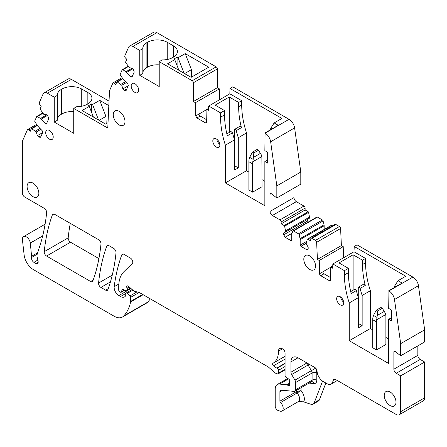 <?xml version="1.0" encoding="UTF-8"?>
<svg xmlns="http://www.w3.org/2000/svg" width="447" height="447" viewBox="0 0 447 447"><rect width="100%" height="100%" fill="white"/><g stroke="black" fill="none" stroke-linecap="round" stroke-linejoin="round"><path stroke-width="0.67" d="M305.122 209.984L281.157 223.824L281.157 221.924A1.659 0.961 60 0 0 279.978 219.89L272.368 215.493L296.333 201.658L303.943 206.05A1.659 0.961 60 0 1 305.122 208.084L305.122 209.984L308.139 211.727A0.665 0.386 60 0 1 308.586 212.364L309.704 218.058L283.739 233.043L283.739 234.809L285.147 237.251L291.025 240.642L291.729 240.235L291.025 240.642L291.729 240.235L291.729 234.697A3.325 1.917 60 0 1 291.841 233.926L292.791 231.105A0.995 0.576 60 0 1 292.964 230.875A0.995 0.576 60 0 1 293.461 230.926L298.451 233.809A0.995 0.576 60 0 1 299.121 234.759L300.071 238.676A3.325 1.917 60 0 1 300.188 239.581L300.188 245.118L300.892 246.342L306.765 249.733L308.173 248.918L308.173 247.152L306.178 243.693L307.296 239.29A0.665 0.386 60 0 1 307.407 239.139A0.665 0.386 60 0 1 307.743 239.173L310.76 240.916L310.76 239.016A1.659 0.961 60 0 1 311.101 238.257A1.659 0.961 60 0 1 311.933 238.335L315.459 240.369A1.659 0.961 60 0 1 316.632 242.33L317.426 259.416L319.27 260.478L319.566 273.709A1.659 0.961 60 0 0 320.739 275.704L329.316 280.66A1.659 0.961 60 0 0 330.149 280.738A1.659 0.961 60 0 0 330.489 280.012L330.786 267.127L332.629 268.194L332.842 263.97L344.413 270.653L344.413 274.972A73.101 42.202 60 0 0 349.23 302.932L349.23 340.715L388.7 363.506L388.7 319.287L391.522 317.655M139.749 75.303L159.221 86.545L159.221 61.658L192.221 80.711A1.659 0.961 60 0 1 193.395 82.745L217.365 68.905A1.659 0.961 60 0 0 216.186 66.871L156.869 32.625A6.644 3.839 60 0 0 153.544 32.296L129.58 46.13A6.644 3.839 60 0 1 132.899 46.46L139.749 50.416L139.749 75.303L142.828 73.531L142.828 48.639L139.749 50.416M131.859 77.27L134.212 72.068L133.435 69.497L132.021 68.022L129.418 67.793L125.78 62.608A0.665 0.386 60 0 1 125.646 61.909L126.78 59.334L125.473 57.97A1.659 0.961 60 0 1 124.825 55.825L128.546 47.337A6.644 3.839 60 0 1 129.58 46.13M132.016 77.085L131.094 77.007L126.646 72.364L132.787 68.821M46.365 124.02L48.723 118.818L47.946 116.248L46.527 114.773L43.929 114.544L40.291 109.359A0.665 0.386 60 0 1 40.157 108.66L41.286 106.084L39.979 104.721A1.659 0.961 60 0 1 39.33 102.575L43.052 94.088A6.644 3.839 60 0 1 44.085 92.881A6.644 3.839 60 0 1 47.41 93.211L54.26 97.167L54.26 122.059L64.005 127.686L73.727 133.295L73.727 108.409L106.665 127.423A1.659 0.961 60 0 0 107.498 127.507A1.659 0.961 60 0 0 107.839 126.792L109.509 90.942A1.659 0.961 60 0 1 109.593 90.557L112.851 83.125A1.659 0.961 60 0 1 113.108 82.824A1.659 0.961 60 0 1 114.382 83.259L115.689 84.623L116.818 82.047A0.665 0.386 60 0 1 116.924 81.924A0.665 0.386 60 0 1 117.287 81.98L121.763 85.26L122.864 88.897L124.283 90.378L126.115 90.534L128.317 85.517L127.926 84.232L123.473 79.583A3.325 1.917 60 0 1 122.852 78.795L120.5 75.157A0.995 0.576 60 0 1 120.299 74.113L122.171 69.844A0.995 0.576 60 0 1 122.322 69.665A0.995 0.576 60 0 1 122.869 69.743L125.931 71.76A3.325 1.917 60 0 1 126.646 72.364M46.522 123.836L45.605 123.758L41.158 119.114L47.293 115.572M37.179 254.237L31.67 257.422C31.312 259.31 32.044 260.953 33.871 262.35L35.944 263.546L37.604 263.713L38.179 261.288L37.012 256.455L37.012 254.779L39.157 248.007A242.039 139.743 60 0 0 40.185 244.861A242.039 139.743 60 0 0 46.639 212.716A3.325 1.917 60 0 0 44.303 208.352L24.702 197.032A3.325 1.917 60 0 1 22.35 192.964L22.35 141.308L27.362 129.876A1.659 0.961 60 0 1 27.619 129.574A1.659 0.961 60 0 1 28.893 130.01L30.195 131.373L31.329 128.797A0.665 0.386 60 0 1 31.43 128.675A0.665 0.386 60 0 1 31.798 128.73L36.268 132.01L37.375 135.648L38.788 137.128L40.627 137.285L42.828 132.267L42.437 130.982L37.984 126.333A3.325 1.917 60 0 1 37.358 125.54L35.006 121.908A0.995 0.576 60 0 1 34.81 120.863L36.676 116.6A0.995 0.576 60 0 1 36.833 116.416A0.995 0.576 60 0 1 37.38 116.494L40.442 118.511A3.325 1.917 60 0 1 41.158 119.114M31.67 257.422L30.318 243.006L42.688 235.86M142.682 294.45L130.692 301.367A3.325 1.917 60 0 1 130.636 301.937A63.133 36.447 60 0 1 123.769 315.956A16.612 9.594 60 0 1 122.428 317.035A16.612 9.594 60 0 1 114.119 316.213L33.436 269.63A13.293 7.672 60 0 1 24.127 254.896L22.434 239.866A5.638 3.258 60 0 1 23.562 236.625A5.638 3.258 60 0 1 27.591 237.821A5.638 3.258 60 0 1 30.318 243.006M130.692 301.367L130.692 297.344L139.101 292.489M124.523 290.064L121.517 291.802A1.659 0.961 60 0 1 121.21 292.237A1.659 0.961 60 0 1 120.383 292.154L119.667 291.74A1.33 0.765 60 0 1 118.729 290.114L118.729 286.628A36.548 21.104 60 0 1 123.83 271.77L132.312 263.495A3.325 1.917 60 0 0 132.53 260.78A3.325 1.917 60 0 0 130.429 258.075L123.987 254.354A3.325 1.917 60 0 0 122.327 254.192A3.325 1.917 60 0 0 121.768 254.896A232.591 134.29 60 0 0 114.192 286.689A6.644 3.839 60 0 0 118.846 295.556L120.528 296.523A7.979 4.61 60 0 0 124.517 296.92A7.979 4.61 60 0 0 125.652 295.696A1.659 0.961 60 0 0 125.758 295.193L125.758 293.813A1.659 0.961 60 0 1 126.104 293.048A1.659 0.961 60 0 1 127.272 293.383L130.021 295.914A1.33 0.765 60 0 1 130.692 297.344M121.517 291.802L122.053 289.785A1.659 0.961 60 0 1 122.361 289.354A1.659 0.961 60 0 1 123.087 289.382L125.875 290.706A1.659 0.961 60 0 0 126.607 290.74L130.77 288.332M130.384 287.991L126.948 289.974A1.659 0.961 60 0 1 126.607 290.74M126.948 289.974L126.948 288.505L129.379 287.103M285.074 369.311L278.498 373.111A1.659 0.961 60 0 1 278.151 373.871A1.659 0.961 60 0 1 277.626 373.921L276.782 373.692A6.644 3.839 60 0 1 274.346 372.29L269.055 367.596A6.644 3.839 60 0 0 267.837 366.708L139.76 292.763A3.325 1.917 60 0 0 139.151 292.506L134.491 291.254A3.325 1.917 60 0 1 133.273 290.55L128.49 286.309A1.995 1.151 60 0 0 127.127 285.946A1.995 1.151 60 0 0 126.803 287.477A3.325 1.917 60 0 1 126.948 288.505M278.498 373.111L278.498 370.289L285.074 366.495M278.498 351.102L282.443 348.822A5.582 3.224 60 0 0 279.649 348.543A5.582 3.224 60 0 0 278.498 351.102A26.58 15.349 60 0 1 272.988 363.266L272.966 363.282A1.659 0.961 60 0 0 273.452 365.819A10.633 6.141 60 0 0 276.81 368.037L277.14 368.172A1.659 0.961 60 0 1 278.498 370.289M272.988 363.266A26.58 15.349 60 0 1 272.966 363.282L285.074 356.293L273.011 363.255M282.443 348.822L282.722 348.984A3.325 1.917 60 0 1 285.074 353.057L285.074 375.463A1.659 0.961 60 0 0 286.203 377.469L288.645 378.989A1.659 0.961 60 0 1 289.695 381.442A3.325 1.917 60 0 0 289.539 382.325L289.539 383.47A3.325 1.917 60 0 0 289.695 384.537A1.659 0.961 60 0 1 289.427 385.828A1.659 0.961 60 0 1 288.6 385.744L287.214 384.945L289.539 383.604M290.947 361.874L297.998 357.801A9.968 5.755 60 0 0 293.014 357.309A9.968 5.755 60 0 0 290.947 361.874L290.947 372.183A3.325 1.917 60 0 0 291.651 374.525L294.942 380.146A3.325 1.917 60 0 1 295.646 382.492L295.646 389.728A3.325 1.917 60 0 1 294.959 391.254A3.325 1.917 60 0 1 294.199 391.399L281.353 390.13A3.325 1.917 60 0 0 280.593 390.276A3.325 1.917 60 0 0 279.906 391.796L279.906 401.16A1.33 0.765 60 0 0 280.532 402.54A5.649 3.263 60 0 1 282.023 411.017A5.649 3.263 60 0 1 280.029 411.111L278.045 410.452A3.325 1.917 60 0 1 275.207 406.161L275.207 389.086A9.968 5.755 60 0 1 277.269 384.521A9.968 5.755 60 0 1 279.559 384.079L286.762 384.789A1.659 0.961 60 0 1 287.214 384.945M297.998 357.801L314.973 367.602A2.973 1.715 60 0 1 317.068 371.155A8.638 4.99 60 0 0 323.175 381.475L326.88 383.615A8.638 4.99 60 0 0 331.205 384.046L337.323 380.509M400.685 411.665L400.685 375.849L424.65 362.014L424.65 397.824L400.685 411.665A6.644 3.839 60 0 1 399.311 414.704A6.644 3.839 60 0 1 395.986 414.375L335.323 379.352A3.325 1.917 60 0 0 333.663 379.19A3.325 1.917 60 0 0 332.976 380.537A8.638 4.99 60 0 1 331.205 384.046M388.7 319.287L391.522 320.912L391.522 310.062L388.7 308.43L388.929 290.93A7.973 4.604 60 0 1 394.489 299.518L400.685 343.659L400.685 355.773L395.249 351.532A1.659 0.961 60 0 0 394.215 351.308A1.659 0.961 60 0 0 393.868 352.068L393.868 369.205A3.325 1.917 60 0 0 396.221 373.273L400.685 375.849M285.739 231.892L284.622 226.199L308.586 212.364M281.157 223.824L284.175 225.567A0.665 0.386 60 0 1 284.622 226.199M272.368 215.493A3.325 1.917 60 0 1 270.022 211.425L270.022 194.289A1.659 0.961 60 0 1 270.362 193.529A1.659 0.961 60 0 1 271.402 193.752L276.833 197.993L276.833 185.885L300.797 172.045L294.607 127.903A7.973 4.604 60 0 0 289.047 119.315L232.786 86.83L229.965 88.461L229.842 93.814L208.699 106.023L220.561 112.873L220.561 117.192L224.556 114.89L224.556 110.571L215.158 105.14L229.255 97.005L238.653 102.43L241.71 100.664L241.71 104.984A73.101 42.202 60 0 0 246.526 132.949L246.526 170.732L248.873 172.084M220.561 117.192A73.101 42.202 60 0 0 225.377 145.158L225.377 182.94L264.853 205.726L264.853 161.507L267.669 163.133L267.669 152.282L264.853 150.65L265.077 133.15A7.973 4.604 60 0 1 270.642 141.738L276.833 185.885M193.395 82.745L193.395 101.53L195.417 102.698L195.713 115.929L196.892 117.924L205.469 122.88L206.296 122.959L206.643 122.238L206.939 109.347L208.598 110.308L208.699 106.023M212.811 140.956A4.984 2.878 60 0 1 213.839 138.671A4.984 2.878 60 0 1 217.683 140.006A4.984 2.878 60 0 1 219.857 145.024A4.984 2.878 60 0 1 218.823 147.303A4.984 2.878 60 0 1 214.985 145.968A4.984 2.878 60 0 1 212.811 140.956M53.221 136.994A5.314 3.068 60 0 1 52.12 139.43A5.314 3.068 60 0 1 48.025 138.006A5.314 3.068 60 0 1 45.7 132.653A5.314 3.068 60 0 1 46.801 130.222A5.314 3.068 60 0 1 50.897 131.647A5.314 3.068 60 0 1 53.221 136.994M131.195 85.902A5.314 3.068 60 0 1 132.295 83.472A5.314 3.068 60 0 1 136.391 84.896A5.314 3.068 60 0 1 138.71 90.244A5.314 3.068 60 0 1 137.609 92.68A5.314 3.068 60 0 1 133.513 91.255A5.314 3.068 60 0 1 131.195 85.902M124.992 121.523A8.309 4.794 60 0 1 123.271 125.322A8.309 4.794 60 0 1 116.874 123.098A8.309 4.794 60 0 1 113.247 114.739A8.309 4.794 60 0 1 114.968 110.934A8.309 4.794 60 0 1 121.366 113.164A8.309 4.794 60 0 1 124.992 121.523M27.094 186.477A8.309 4.794 60 0 1 28.815 182.678A8.309 4.794 60 0 1 35.218 184.902A8.309 4.794 60 0 1 38.844 193.26A8.309 4.794 60 0 1 37.123 197.066A8.309 4.794 60 0 1 30.72 194.836A8.309 4.794 60 0 1 27.094 186.477M315.548 266.043A8.309 4.794 60 0 1 313.828 269.848A8.309 4.794 60 0 1 307.43 267.624A8.309 4.794 60 0 1 303.804 259.26A8.309 4.794 60 0 1 305.519 255.46A8.309 4.794 60 0 1 311.922 257.684A8.309 4.794 60 0 1 315.548 266.043M105.688 290.181L100.905 287.421A3.325 1.917 60 0 1 98.569 283.057A232.591 134.29 60 0 1 106.732 246.213A3.325 1.917 60 0 1 107.291 245.509A3.325 1.917 60 0 1 108.951 245.671L113.678 248.403A3.325 1.917 60 0 1 116.013 252.762A232.591 134.29 60 0 1 107.906 289.639A3.325 1.917 60 0 1 107.347 290.343A3.325 1.917 60 0 1 105.688 290.181L108.241 288.706M90.652 281.498L46.566 256.047A3.325 1.917 60 0 1 44.231 251.683A232.591 134.29 60 0 1 52.394 214.839A3.325 1.917 60 0 1 52.947 214.135A3.325 1.917 60 0 1 54.612 214.303L98.642 239.721A3.325 1.917 60 0 1 100.977 244.079A232.591 134.29 60 0 1 92.87 280.956A3.325 1.917 60 0 1 92.311 281.666A3.325 1.917 60 0 1 90.652 281.498L93.205 280.023M343.709 302.803A4.984 2.878 60 0 1 342.676 305.083A4.984 2.878 60 0 1 338.837 303.748A4.984 2.878 60 0 1 336.658 298.736A4.984 2.878 60 0 1 337.692 296.45A4.984 2.878 60 0 1 341.53 297.786A4.984 2.878 60 0 1 343.709 302.803M384.236 395.383A8.309 4.794 60 0 1 385.957 391.583A8.309 4.794 60 0 1 392.36 393.807A8.309 4.794 60 0 1 395.986 402.166A8.309 4.794 60 0 1 394.265 405.971A8.309 4.794 60 0 1 387.862 403.742A8.309 4.794 60 0 1 384.236 395.383M159.221 64.871A13.974 8.068 -0 0 0 147.767 66.994L146.901 67.497L146.901 42.605A13.958 8.057 -0 0 0 142.816 48.304A13.958 8.057 -0 0 0 142.828 48.639M146.901 42.605L147.488 42.269A13.958 8.057 -0 0 1 167.223 42.269L173.335 45.795A13.958 8.057 -0 0 1 177.42 51.489A13.958 8.057 -0 0 1 173.335 57.188L173.335 45.795M159.221 61.658L162.295 59.881A13.958 8.057 -0 0 0 172.749 57.529L173.335 57.188M177.09 57.188L173.805 59.088L174.755 59.635L167.591 63.776L191.109 77.353L208.732 67.179L185.209 53.601L178.046 57.736L177.09 57.188L177.101 65.681M193.395 101.53L217.365 87.696L217.365 68.905M195.417 102.698L219.388 88.864L219.628 99.715M217.365 87.696L219.388 88.864M195.713 115.929L206.933 109.448M206.939 109.347L208.643 108.364M270.726 129.624L270.726 128.356L274.167 122.931L278.246 125.289L264.853 133.016M276.833 197.993L300.797 184.158L300.797 172.045M296.333 201.658A3.325 1.917 60 0 1 293.986 197.591L293.986 188.092M316.755 217.264A0.995 0.576 60 0 1 316.929 217.041A0.995 0.576 60 0 1 317.426 217.091L322.416 219.974A0.995 0.576 60 0 1 323.086 220.924L324.036 224.841A3.325 1.917 60 0 1 324.153 225.746L324.153 229.473M311.101 238.257L335.071 224.416A1.659 0.961 60 0 1 335.898 224.5L339.424 226.534A1.659 0.961 60 0 1 340.597 228.495L341.391 245.576L343.235 246.643L343.486 257.824M317.426 259.416L341.391 245.576M319.27 260.478L343.235 246.643M330.786 267.211L322.857 271.81A1.659 0.961 60 0 0 324.03 273.81L330.545 277.57M330.786 267.127L332.741 265.999M332.842 263.97L353.985 251.762L354.248 246.487L357.064 244.861L412.894 277.09A7.973 4.604 60 0 1 418.453 285.683L424.65 329.825L400.685 343.659M354.248 246.487L405.77 276.235L398.014 280.71L402.093 283.063L388.7 290.796M400.685 355.773L424.65 341.938L424.65 329.825M396.221 373.273L420.186 359.438A3.325 1.917 60 0 1 417.839 355.365L417.839 345.872M420.186 359.438L424.65 362.014M424.65 397.824A6.644 3.839 60 0 1 423.275 400.87L399.311 414.704M150.276 298.831A63.133 36.447 60 0 1 147.733 302.122A16.612 9.594 60 0 1 146.392 303.2L122.428 317.035M42.672 235.943L30.323 243.067M35.397 131.1L40.001 128.44M44.085 92.881L68.05 79.046A6.644 3.839 60 0 1 71.375 79.376L109.034 101.117M73.727 111.621A13.974 8.068 -0 0 0 62.278 113.745L61.412 114.248L61.412 89.355A13.958 8.057 -0 0 0 57.322 95.055A13.958 8.057 -0 0 0 57.333 95.39L54.26 97.167M61.412 89.355L61.999 89.02A13.958 8.057 -0 0 1 81.734 89.02L87.841 92.546A13.958 8.057 -0 0 1 91.931 98.245A13.958 8.057 -0 0 1 87.841 103.939L87.841 92.546M73.727 108.409L76.806 106.632A13.958 8.057 -0 0 0 87.254 104.28L87.841 103.939M108.828 105.609L99.72 100.351L92.551 104.486L91.601 103.939L88.31 105.838L89.266 106.386L82.097 110.526L105.621 124.104L108.029 122.713M54.26 122.059L57.333 120.282L57.333 95.39M61.412 114.248A13.958 8.057 -0 0 0 57.333 119.606M120.891 84.349L125.495 81.689M146.901 67.497A13.958 8.057 -0 0 0 142.828 72.855M283.739 234.809L307.704 220.974L307.704 219.209L283.739 233.043M307.704 220.974L308.307 222.019M331.261 225.45A0.665 0.386 60 0 1 331.372 225.299A0.665 0.386 60 0 1 331.708 225.333L332.596 225.847M322.583 381.101L314.235 402.769L319.404 399.786L325.863 383.029M319.404 399.786A6.644 3.839 60 0 1 318.314 401.132L313.146 404.116A6.644 3.839 60 0 1 310.799 404.233L303.647 401.859L298.473 401.518A5.649 3.263 -120 0 0 299.619 398.433A5.649 3.263 -120 0 0 296.981 393.047L301.049 390.611L296.35 391.661L296.981 393.047L280.532 402.54M46.566 256.047L70.531 242.213A3.325 1.917 60 0 1 68.195 237.849A232.591 134.29 60 0 1 70.285 223.349M70.531 242.213L98.904 258.595M178.046 57.736L184.08 73.297M184.6 73.593L191.439 69.648L185.209 53.601M174.755 59.635L178.895 70.302M229.842 93.814L241.71 100.664M262.031 179.683L264.853 181.309M229.965 88.461L281.917 118.455L274.167 122.931M353.985 251.762L365.562 258.444L365.557 262.763A73.101 42.202 60 0 0 370.373 290.723L370.373 328.511L372.725 329.864M385.884 337.463L388.7 339.089M394.578 287.404L394.578 286.136L398.014 280.71M91.601 103.939L91.607 112.432M92.551 104.486L98.591 120.047M99.105 120.344L105.945 116.399L99.72 100.351M89.266 106.386L93.401 117.053M234.424 139.503L234.424 129.921A1.33 0.765 60 0 1 234.697 129.312L239.871 126.328A1.33 0.765 60 0 1 241.425 127.641A73.101 42.202 60 0 1 241.095 126.311A73.101 42.202 60 0 1 239.592 118.645A73.101 42.202 60 0 1 238.653 106.749L241.71 104.984M234.541 165.708L238.301 167.882L238.301 137.693L246.526 132.949M238.301 137.693A73.101 42.202 60 0 1 236.256 130.625L241.425 127.641M238.653 102.43L238.653 106.749M358.276 297.283L358.276 287.7A1.33 0.765 60 0 1 358.55 287.091L363.718 284.108A1.33 0.765 60 0 1 365.272 285.421A73.101 42.202 60 0 1 364.948 284.091A73.101 42.202 60 0 1 363.445 276.419A73.101 42.202 60 0 1 362.506 264.529L365.557 262.763M358.393 323.488L362.154 325.662L362.154 295.473L370.373 290.723M362.154 295.473A73.101 42.202 60 0 1 360.103 288.404L365.272 285.421M362.506 264.529L362.506 260.21L365.562 258.444M229.255 132.457L229.255 97.005M234.697 129.312A1.33 0.765 60 0 1 236.256 130.625M353.108 290.237L353.108 254.784L339.01 262.92L348.409 268.345L348.409 272.664A73.101 42.202 60 0 0 349.347 284.56A73.101 42.202 60 0 0 350.85 292.232A73.101 42.202 60 0 0 351.174 293.562L356.343 290.578A1.33 0.765 60 0 0 354.789 289.259L350.705 291.623M362.506 260.21L353.108 254.784M358.55 287.091A1.33 0.765 60 0 1 360.103 288.404M238.301 167.882L234.541 170.05L234.541 139.866A73.101 42.202 60 0 1 232.496 132.798L230.937 131.485L226.858 133.843M362.154 325.662L358.393 327.83L358.393 297.646A73.101 42.202 60 0 1 356.343 290.578M314.235 402.769A6.644 3.839 60 0 1 313.146 404.116M343.67 302.194A4.984 2.878 60 0 1 340.692 297.031M232.496 132.798L227.327 135.782A73.101 42.202 60 0 1 226.998 134.452A73.101 42.202 60 0 1 225.495 126.78A73.101 42.202 60 0 1 224.556 114.89M219.823 144.42A4.984 2.878 60 0 1 216.84 139.252M270.726 128.356L271.826 128.993M106.19 123.78L105.945 116.399M199.004 114.03A1.659 0.961 -120 0 0 200.178 116.03L206.698 119.79M191.679 77.029L191.439 69.648M394.578 286.136L395.673 286.773M124.283 90.378L126.831 88.903M122.864 88.897L128.177 85.83M121.763 85.26L126.361 82.6M38.788 137.128L41.342 135.653M37.375 135.648L42.688 132.58M36.268 132.01L40.873 129.351M349.23 340.715L370.373 328.511M349.23 302.932L358.393 297.646M344.413 270.653L348.409 268.345M285.147 237.251L292.07 233.256M309.704 216.974L285.739 230.808M264.853 161.507L267.669 159.875M225.377 182.94L246.526 170.732M225.377 145.158L234.541 139.866M220.561 112.873L224.556 110.571M252.633 192.16L262.031 186.734L261.869 156.511L261.232 154.723L258.506 150.248L253.807 152.958L253.175 159.372L249.677 157.35L249.04 159.579A13.293 7.672 120 0 0 248.873 161.697L248.873 189.992L252.633 192.16L252.633 163.865L248.873 161.697M253.175 159.372L252.801 161.747A13.293 7.672 120 0 0 252.633 163.865M258.506 150.248L257.098 149.432L252.399 152.148L249.677 157.35M252.399 152.148L253.807 152.958M376.486 349.94L376.486 321.918A13.293 7.672 -60 0 1 376.648 319.795L385.716 314.559A13.293 7.672 -60 0 1 385.884 316.493L385.884 344.514L376.486 349.94L372.725 347.772L372.725 319.745A13.293 7.672 -60 0 1 372.887 317.627L373.524 315.403L376.251 310.196L377.659 311.011L377.028 317.426L373.524 315.403M385.716 314.559L385.079 312.771L382.358 308.296L380.95 307.48L376.251 310.196M376.648 319.795L377.028 317.426M377.659 311.011L382.358 308.296M192.221 80.711L216.186 66.871M132.899 46.46L156.869 32.625M265.077 133.15L289.047 119.315M270.642 141.738L294.607 127.903M270.022 194.289L271.195 193.612M270.022 211.425L293.986 197.591M279.978 219.89L303.943 206.05M293.461 230.926L317.426 217.091M298.451 233.809L322.416 219.974M299.121 234.759L323.086 220.924M300.071 238.676L324.036 224.841M300.188 239.581L324.153 225.746M300.188 245.118L306.575 241.43M315.459 240.369L339.424 226.534M311.933 238.335L335.898 224.5M316.632 242.33L340.597 228.495M319.566 273.709L322.857 271.81M320.739 275.704L324.03 273.81M329.316 280.66L330.495 279.978M388.929 290.93L412.894 277.09M394.489 299.518L418.453 285.683M393.868 352.068L395.047 351.392M393.868 369.205L417.839 355.365M332.976 380.537L335.172 379.268M279.559 384.079L288.511 378.905M289.539 383.185L286.762 384.789M289.773 385.068L288.6 385.744M273.452 365.819L285.074 359.109M276.81 368.037L285.074 363.266M285.074 363.59L277.14 368.172M126.803 287.477L128.619 286.426M122.053 289.785L122.886 289.304M121.768 254.896L123.216 254.058M114.192 286.689L118.829 284.013M118.846 295.556L130.999 288.538M125.803 293.483L120.528 296.523M127.272 293.383L132.837 290.164M136.955 291.913L130.021 295.914M130.636 301.937L143.141 294.713M123.769 315.956L147.733 302.122M28.893 130.01L37.162 125.238M31.798 128.73L37.347 125.523M37.38 116.494L42.862 113.331M40.442 118.511L46.667 114.918M45.605 123.758L46.879 123.02M47.41 93.211L71.375 79.376M106.665 127.423L107.844 126.741M114.382 83.259L122.651 78.488M117.287 81.98L122.841 78.773M122.869 69.743L128.35 66.581M125.931 71.76L132.156 68.167M131.094 77.007L132.373 76.269M147.482 67.156L147.482 42.264M167.228 59.485L167.228 42.269M61.993 113.907L61.993 89.014M81.734 106.235L81.734 89.02M303.647 401.859A8.974 5.18 -120 0 0 304.306 398.137A8.974 5.18 -120 0 0 301.049 390.611L301.049 387.733M309.084 383.096L313.895 383.571A3.325 2.509 95.7 0 0 311.872 381.621L311.408 381.755A3.325 1.917 60 0 0 312.095 380.235L312.095 372.994A3.325 1.917 -0 0 1 316.794 372.994L316.794 380.235A6.644 3.839 60 0 1 313.895 383.571M314.973 367.602L315.381 368.306A6.644 3.839 60 0 1 316.794 372.994M279.906 401.16L296.35 391.661L296.35 390.449M316.794 380.235A3.325 1.917 -0 0 0 312.095 380.235L295.646 389.728M315.381 368.306L311.391 370.652A3.325 1.917 60 0 1 312.095 372.994L295.646 382.492M291.651 374.525L308.1 365.031L311.391 370.652L294.942 380.146M307.441 363.255A3.325 1.917 60 0 0 307.581 363.841A3.325 1.917 60 0 0 308.1 365.031L309.307 364.333M44.231 251.683L68.195 237.849M52.394 214.839L53.836 214.007M100.905 287.421L110.443 281.912M98.569 283.057L112.253 275.156M106.732 246.213L108.174 245.381M38.297 262.193L35.944 263.546M37.878 260.042L33.871 262.35M37.637 252.801L31.798 256.17M279.906 391.796L282.588 390.248M290.947 372.183L306.927 362.958M344.413 274.972L348.409 272.664M307.743 239.173L331.708 225.333M300.892 246.342L306.178 243.285M284.175 225.567L308.139 211.727M281.157 221.924L305.122 208.084M205.469 122.88L206.643 122.199M200.178 116.03L196.892 117.924M252.801 161.747L261.869 156.511M253.427 157.411L260.439 153.366M376.486 321.918L372.725 319.745M377.279 315.459L384.291 311.414M292.964 230.875L316.929 217.041M277.269 384.521L287.779 378.453M278.151 373.871L285.074 369.876M121.21 292.237L124.769 290.181M126.104 293.048L132.15 289.561M23.562 236.625L45.086 224.204M27.619 129.574L36.609 124.383M31.43 128.675L37.224 125.333M36.833 116.416L42.672 113.046M113.108 82.824L122.104 77.633M116.924 81.924L122.713 78.583M122.322 69.665L128.166 66.296M282.023 411.017L298.473 401.518M294.959 391.254L311.408 381.755M307.407 239.139L331.372 225.299"/></g></svg>
